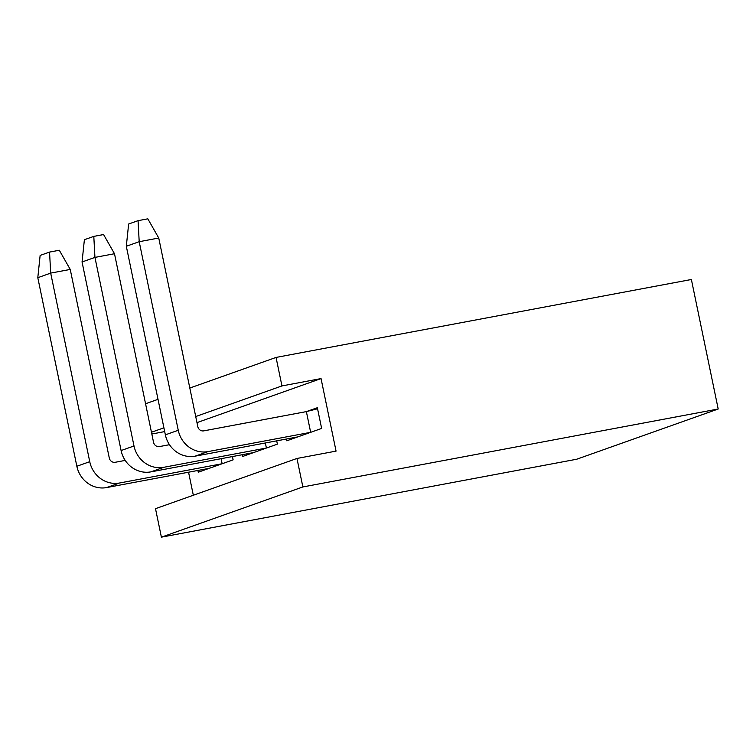 <?xml version="1.0" encoding="UTF-8"?>
<svg xmlns="http://www.w3.org/2000/svg" width="756" height="756" viewBox="0 0 756 756"><rect width="100%" height="100%" fill="white"/><g stroke="black" fill="none" stroke-linecap="round" stroke-linejoin="round"><path stroke-width="1.13" d="M286.42 439.028L286.789 440.795L321.64 428.435L317.34 407.711L306.369 411.604L203.761 430.863A5.301 4.961 70.5 0 1 197.798 426.601L158.751 238.027L139.198 241.693L126.309 246.267L165.366 434.842L178.255 430.268L139.198 241.693L138.055 220.667L147.826 218.834L158.751 238.027M718.2 409.005L576.724 459.223L161.397 537.166L302.873 486.949L718.2 409.005L691.381 279.493L276.053 357.427L281.95 385.929L321.045 378.586L336.061 451.115L296.966 458.457L302.873 486.949M242.166 454.743L242.534 456.511L277.386 444.141L276.705 440.852M197.911 470.449L198.28 472.216L233.131 459.846L232.451 456.567M151.824 434.01L164.685 431.6M296.966 458.457L155.5 508.675L161.397 537.166M188.556 472.207L193.328 495.246M196.976 422.623L321.045 378.586M151.465 432.243L163.91 427.82M195.719 416.537L281.95 385.929M145.558 403.751L158.004 399.329M189.813 388.045L276.053 357.427M37.8 277.688L76.847 466.254L89.747 461.68L50.69 273.105L37.8 277.688L40.134 255.424L49.546 252.088L59.318 250.255L70.242 269.438L50.69 273.105L49.546 252.088M89.747 461.68A26.488 24.825 70.5 0 0 119.542 482.999L106.643 487.573L209.261 468.323M106.643 487.573A26.488 24.825 -109.5 0 1 76.847 466.254M125.212 460.404L115.252 462.275A5.301 4.961 70.5 0 1 109.289 458.013L70.242 269.438M221.102 458.694L222.151 463.74L119.542 482.999M82.054 261.973L121.102 450.548L134.001 445.974L94.944 257.399L82.054 261.973L84.388 239.718L93.801 236.382L103.572 234.549L114.496 253.732L94.944 257.399L93.801 236.382M134.001 445.974A26.488 24.825 70.5 0 0 163.797 467.293L150.898 471.867L253.515 452.608M150.898 471.867A26.488 24.825 -109.5 0 1 121.102 450.548M169.467 444.698L159.507 446.569A5.301 4.961 70.5 0 1 153.544 442.307L114.496 253.732M265.356 442.988L266.405 448.034L163.797 467.293M178.255 430.268A26.488 24.825 70.5 0 0 208.051 451.587L195.152 456.161L297.769 436.902M195.152 456.161A26.488 24.825 -109.5 0 1 165.366 434.842M317.567 408.769L306.369 411.604L310.659 432.328L208.051 451.587M126.309 246.267L128.643 224.012L138.055 220.667"/></g></svg>
